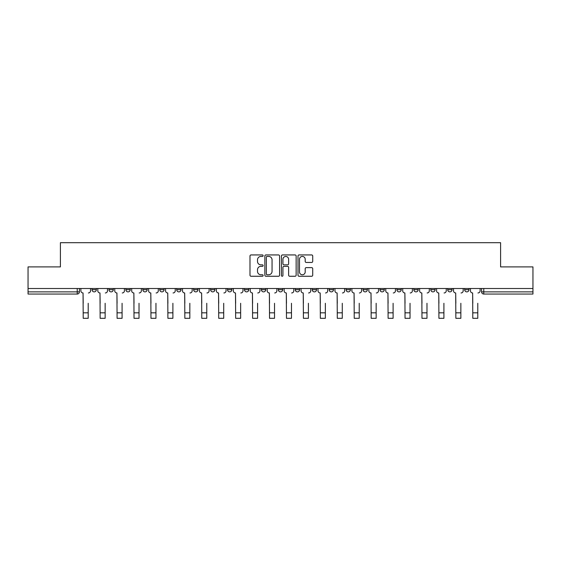 <?xml version="1.0" encoding="UTF-8"?>
<svg xmlns="http://www.w3.org/2000/svg" width="561" height="561" viewBox="0 0 561 561"><rect width="100%" height="100%" fill="white"/><g stroke="black" fill="none" stroke-linecap="round" stroke-linejoin="round"><path stroke-width="0.84" d="M263.13 255.683A0.743 0.743 0 0 0 262.38 254.939L251.055 254.939A1.066 1.066 0 0 0 249.989 256.005L249.989 275.192A1.066 1.066 0 0 0 251.055 276.257L262.38 276.257A0.743 0.743 0 0 0 263.13 275.507A0.743 0.743 0 0 0 262.38 274.764L260.914 274.764A3.408 3.408 0 0 1 257.506 271.356L257.506 269.757A3.408 3.408 0 0 1 260.914 266.342L262.38 266.342A0.743 0.743 0 0 0 263.13 265.598A0.743 0.743 0 0 0 262.38 264.848L260.914 264.848A3.408 3.408 0 0 1 257.506 261.44L257.506 259.841A3.408 3.408 0 0 1 260.914 256.433L262.38 256.433A0.743 0.743 0 0 0 263.13 255.683M447.713 289.7L447.713 288.508L447.713 289.7A2.174 2.174 0 0 0 449.887 291.874A2.174 2.174 0 0 1 447.713 289.7L452.061 289.7A2.174 2.174 0 0 1 449.887 291.874M261.391 288.508L261.391 289.7L265.732 289.7A2.174 2.174 0 0 1 263.565 291.874A2.174 2.174 0 0 1 261.391 289.7L261.391 288.508M244.449 288.508L244.449 289.7L248.796 289.7A2.174 2.174 0 0 1 246.623 291.874A2.174 2.174 0 0 1 244.449 289.7L244.449 288.508M159.759 289.7L159.759 288.508L159.759 289.7A2.174 2.174 0 0 0 161.933 291.874A2.174 2.174 0 0 1 159.759 289.7L164.1 289.7A2.174 2.174 0 0 1 161.933 291.874M125.881 288.508L125.881 289.7L130.222 289.7A2.174 2.174 0 0 1 128.055 291.874A2.174 2.174 0 0 1 125.881 289.7L125.881 288.508M108.939 289.7L108.939 288.508L108.939 289.7A2.174 2.174 0 0 0 111.113 291.874A2.174 2.174 0 0 1 108.939 289.7L113.287 289.7A2.174 2.174 0 0 1 111.113 291.874A2.174 2.174 0 0 0 113.287 289.7A2.174 2.174 0 0 1 111.113 291.874M92.004 289.7L92.004 288.508L92.004 289.7A2.174 2.174 0 0 0 94.178 291.874A2.174 2.174 0 0 1 92.004 289.7L96.345 289.7A2.174 2.174 0 0 1 94.178 291.874A2.174 2.174 0 0 0 96.345 289.7A2.174 2.174 0 0 1 94.178 291.874M311.65 262.45A1.066 1.066 0 0 0 312.715 261.384L312.715 256.005A1.066 1.066 0 0 0 311.65 254.939L299.069 254.939A1.066 1.066 0 0 0 298.003 256.005L298.003 275.192A1.066 1.066 0 0 0 299.069 276.257L311.65 276.257A1.066 1.066 0 0 0 312.715 275.192L312.715 268.691A1.066 1.066 0 0 0 311.65 267.625L306.264 267.625A1.066 1.066 0 0 0 305.198 268.691L305.198 271.91A2.854 2.854 0 0 1 302.351 274.764A2.854 2.854 0 0 1 299.497 271.91L299.497 259.28A2.854 2.854 0 0 1 302.351 256.433A2.854 2.854 0 0 1 305.198 259.28L305.198 261.384A1.066 1.066 0 0 0 306.264 262.45L311.65 262.45M28.05 288.508L28.05 266.903L60.406 266.903L60.406 242.689L500.594 242.689L500.594 266.903L532.95 266.903L532.95 288.508L28.05 288.508L28.05 291.874L79.41 291.874L79.41 288.508M279.567 256.005A1.066 1.066 0 0 0 278.501 254.939L265.928 254.939A1.066 1.066 0 0 0 264.862 256.005L264.862 275.192A1.066 1.066 0 0 0 265.928 276.257L278.501 276.257A1.066 1.066 0 0 0 279.567 275.192L279.567 256.005M282.499 254.939L295.072 254.939A1.066 1.066 0 0 1 296.138 256.005L296.138 275.192A1.066 1.066 0 0 1 295.072 276.257L289.693 276.257A1.066 1.066 0 0 1 288.627 275.192L288.627 267.408A1.066 1.066 0 0 0 287.562 266.342L283.992 266.342A1.066 1.066 0 0 0 282.926 267.408L282.926 275.507A0.743 0.743 0 0 1 282.176 276.257A0.743 0.743 0 0 1 281.433 275.507L281.433 256.005A1.066 1.066 0 0 1 282.499 254.939M481.59 288.508L481.59 291.874L532.95 291.874L532.95 294.048L483.764 294.048A2.174 2.174 0 0 1 481.59 291.874L481.59 288.508M532.95 288.508L532.95 291.874M79.41 291.874A2.174 2.174 0 0 1 77.236 294.048A2.174 2.174 0 0 0 79.41 291.874A2.174 2.174 0 0 1 77.236 294.048L28.05 294.048L28.05 291.874M468.996 288.508L468.996 289.7A2.174 2.174 0 0 1 466.822 291.874A2.174 2.174 0 0 1 464.655 289.7L468.996 289.7M464.655 288.508L464.655 289.7M452.061 288.508L452.061 289.7L452.061 288.508M435.119 288.508L435.119 289.7A2.174 2.174 0 0 1 432.945 291.874A2.174 2.174 0 0 1 430.778 289.7L435.119 289.7A2.174 2.174 0 0 1 432.945 291.874A2.174 2.174 0 0 0 435.119 289.7L435.119 288.508M430.778 288.508L430.778 289.7M418.183 288.508L418.183 289.7A2.174 2.174 0 0 1 416.01 291.874A2.174 2.174 0 0 1 413.836 289.7L418.183 289.7L418.183 288.508M413.836 288.508L413.836 289.7M401.241 288.508L401.241 289.7A2.174 2.174 0 0 1 399.067 291.874A2.174 2.174 0 0 1 396.9 289.7L401.241 289.7M396.9 288.508L396.9 289.7M384.306 288.508L384.306 289.7A2.174 2.174 0 0 1 382.132 291.874A2.174 2.174 0 0 1 379.958 289.7L384.306 289.7L384.306 288.508M379.958 288.508L379.958 289.7M367.364 288.508L367.364 289.7A2.174 2.174 0 0 1 365.19 291.874A2.174 2.174 0 0 1 363.023 289.7L367.364 289.7L367.364 288.508M363.023 288.508L363.023 289.7M350.429 288.508L350.429 289.7A2.174 2.174 0 0 1 348.255 291.874A2.174 2.174 0 0 1 346.081 289.7L350.429 289.7M346.081 288.508L346.081 289.7M333.486 288.508L333.486 289.7A2.174 2.174 0 0 1 331.313 291.874A2.174 2.174 0 0 1 329.146 289.7L333.486 289.7M329.146 288.508L329.146 289.7M316.551 288.508L316.551 289.7A2.174 2.174 0 0 1 314.377 291.874A2.174 2.174 0 0 1 312.204 289.7A2.174 2.174 0 0 0 314.377 291.874M312.204 288.508L312.204 289.7L316.551 289.7M299.609 288.508L299.609 289.7A2.174 2.174 0 0 1 297.435 291.874A2.174 2.174 0 0 1 295.268 289.7L299.609 289.7L299.609 288.508M295.268 288.508L295.268 289.7M282.674 288.508L282.674 289.7A2.174 2.174 0 0 1 280.5 291.874A2.174 2.174 0 0 1 278.326 289.7L282.674 289.7A2.174 2.174 0 0 1 280.5 291.874A2.174 2.174 0 0 0 282.674 289.7L282.674 288.508M278.326 288.508L278.326 289.7M265.732 288.508L265.732 289.7M248.796 288.508L248.796 289.7L248.796 288.508M231.854 288.508L231.854 289.7A2.174 2.174 0 0 1 229.687 291.874A2.174 2.174 0 0 1 227.514 289.7L231.854 289.7L231.854 288.508M227.514 288.508L227.514 289.7M214.919 288.508L214.919 289.7A2.174 2.174 0 0 1 212.745 291.874A2.174 2.174 0 0 1 210.571 289.7L214.919 289.7M210.571 288.508L210.571 289.7M197.977 288.508L197.977 289.7A2.174 2.174 0 0 1 195.81 291.874A2.174 2.174 0 0 1 193.636 289.7L197.977 289.7M193.636 288.508L193.636 289.7M181.042 288.508L181.042 289.7A2.174 2.174 0 0 1 178.868 291.874A2.174 2.174 0 0 1 176.694 289.7L181.042 289.7A2.174 2.174 0 0 1 178.868 291.874A2.174 2.174 0 0 0 181.042 289.7M176.694 288.508L176.694 289.7M164.1 288.508L164.1 289.7M147.164 288.508L147.164 289.7A2.174 2.174 0 0 1 144.99 291.874A2.174 2.174 0 0 1 142.817 289.7L147.164 289.7A2.174 2.174 0 0 1 144.99 291.874A2.174 2.174 0 0 0 147.164 289.7L147.164 288.508M142.817 288.508L142.817 289.7M130.222 288.508L130.222 289.7L130.222 288.508M113.287 288.508L113.287 289.7L113.287 288.508M96.345 288.508L96.345 289.7L96.345 288.508M267.099 256.433A0.743 0.743 0 0 0 266.349 257.176L266.349 274.02A0.743 0.743 0 0 0 267.099 274.764L268.642 274.764A3.408 3.408 0 0 0 272.057 271.356L272.057 259.841A3.408 3.408 0 0 0 268.642 256.433L267.099 256.433M288.627 259.336A2.854 2.854 0 0 0 285.773 256.482A2.854 2.854 0 0 0 282.926 259.336L282.926 263.782A1.066 1.066 0 0 0 283.992 264.848L287.562 264.848A1.066 1.066 0 0 0 288.627 263.782L288.627 259.336M80.875 290.787L80.875 288.508L80.875 290.787A2.174 2.174 0 0 0 83.049 292.961L83.21 303.277M83.049 292.961L83.21 318.311L88.203 318.311L88.203 303.277M90.538 290.787L90.538 288.508L90.538 290.787A2.174 2.174 0 0 1 88.365 292.961M88.203 318.311L83.21 318.311M97.81 290.787L97.81 288.508L97.81 290.787A2.174 2.174 0 0 0 99.984 292.961L100.146 303.277M99.984 292.961L100.146 318.311L105.145 318.311L105.145 303.277M107.474 290.787L107.474 288.508L107.474 290.787A2.174 2.174 0 0 1 105.307 292.961M114.753 290.787L114.753 288.508L114.753 290.787A2.174 2.174 0 0 0 116.926 292.961L117.088 303.277M116.926 292.961L117.088 318.311L122.081 318.311L122.081 303.277M124.416 290.787L124.416 288.508L124.416 290.787A2.174 2.174 0 0 1 122.242 292.961M105.145 318.311L100.146 318.311M122.081 318.311L117.088 318.311M131.688 290.787L131.688 288.508L131.688 290.787A2.174 2.174 0 0 0 133.862 292.961L134.023 303.277M133.862 292.961L134.023 318.311L139.023 318.311L139.023 303.277M141.351 290.787L141.351 288.508L141.351 290.787A2.174 2.174 0 0 1 139.184 292.961M148.63 290.787L148.63 288.508L148.63 290.787A2.174 2.174 0 0 0 150.804 292.961L150.965 303.277M150.804 292.961L150.965 318.311L155.958 318.311L155.958 303.277M158.293 290.787L158.293 288.508L158.293 290.787A2.174 2.174 0 0 1 156.119 292.961M165.565 290.787L165.565 288.508L165.565 290.787A2.174 2.174 0 0 0 167.739 292.961L167.9 303.277M167.739 292.961L167.9 318.311L172.893 318.311L172.893 303.277M175.228 290.787L175.228 288.508L175.228 290.787A2.174 2.174 0 0 1 173.061 292.961M139.023 318.311L134.023 318.311M155.958 318.311L150.965 318.311M172.893 318.311L167.9 318.311M182.507 290.787L182.507 288.508L182.507 290.787A2.174 2.174 0 0 0 184.674 292.961L184.842 303.277M184.674 292.961L184.842 318.311L189.835 318.311L189.835 303.277M192.171 290.787L192.171 288.508L192.171 290.787A2.174 2.174 0 0 1 189.997 292.961M189.835 318.311L184.842 318.311M199.443 290.787L199.443 288.508L199.443 290.787A2.174 2.174 0 0 0 201.616 292.961L201.778 303.277M201.616 292.961L201.778 318.311L206.771 318.311L206.771 303.277M209.106 290.787L209.106 288.508L209.106 290.787A2.174 2.174 0 0 1 206.939 292.961M206.771 318.311L201.778 318.311M216.385 290.787L216.385 288.508L216.385 290.787A2.174 2.174 0 0 0 218.552 292.961L218.72 303.277M218.552 292.961L218.72 318.311L223.713 318.311L223.713 303.277M226.048 290.787L226.048 288.508L226.048 290.787A2.174 2.174 0 0 1 223.874 292.961M223.713 318.311L218.72 318.311M233.32 290.787L233.32 288.508L233.32 290.787A2.174 2.174 0 0 0 235.494 292.961L235.655 303.277M235.494 292.961L235.655 318.311L240.648 318.311L240.648 303.277M242.983 290.787L242.983 288.508L242.983 290.787A2.174 2.174 0 0 1 240.816 292.961M240.648 318.311L235.655 318.311M250.262 290.787L250.262 288.508L250.262 290.787A2.174 2.174 0 0 0 252.429 292.961L252.597 303.277M252.429 292.961L252.597 318.311L257.59 318.311L257.59 303.277M259.925 290.787L259.925 288.508L259.925 290.787A2.174 2.174 0 0 1 257.751 292.961M257.59 318.311L252.597 318.311M267.197 290.787L267.197 288.508L267.197 290.787A2.174 2.174 0 0 0 269.371 292.961L269.532 303.277M269.371 292.961L269.532 318.311L274.525 318.311L274.525 303.277M276.861 290.787L276.861 288.508L276.861 290.787A2.174 2.174 0 0 1 274.694 292.961M274.525 318.311L269.532 318.311M284.139 290.787L284.139 288.508L284.139 290.787A2.174 2.174 0 0 0 286.306 292.961L286.475 303.277M286.306 292.961L286.475 318.311L291.468 318.311L291.468 303.277M293.803 290.787L293.803 288.508L293.803 290.787A2.174 2.174 0 0 1 291.629 292.961M291.468 318.311L286.475 318.311M301.075 290.787L301.075 288.508L301.075 290.787A2.174 2.174 0 0 0 303.249 292.961L303.41 303.277M303.249 292.961L303.41 318.311L308.403 318.311L308.403 303.277M310.738 290.787L310.738 288.508L310.738 290.787A2.174 2.174 0 0 1 308.571 292.961M308.403 318.311L303.41 318.311M318.017 290.787L318.017 288.508L318.017 290.787A2.174 2.174 0 0 0 320.184 292.961L320.352 303.277M320.184 292.961L320.352 318.311L325.345 318.311L325.345 303.277M327.68 290.787L327.68 288.508L327.68 290.787A2.174 2.174 0 0 1 325.506 292.961M325.345 318.311L320.352 318.311M334.952 290.787L334.952 288.508L334.952 290.787A2.174 2.174 0 0 0 337.126 292.961L337.287 303.277M337.126 292.961L337.287 318.311L342.28 318.311L342.28 303.277M344.615 290.787L344.615 288.508L344.615 290.787A2.174 2.174 0 0 1 342.448 292.961M342.28 318.311L337.287 318.311M351.894 290.787L351.894 288.508L351.894 290.787A2.174 2.174 0 0 0 354.061 292.961L354.229 303.277M354.061 292.961L354.229 318.311L359.222 318.311L359.222 303.277M361.557 290.787L361.557 288.508L361.557 290.787A2.174 2.174 0 0 1 359.384 292.961M359.222 318.311L354.229 318.311M368.829 290.787L368.829 288.508L368.829 290.787A2.174 2.174 0 0 0 371.003 292.961L371.165 303.277M371.003 292.961L371.165 318.311L376.158 318.311L376.158 303.277M378.493 290.787L378.493 288.508L378.493 290.787A2.174 2.174 0 0 1 376.326 292.961M376.158 318.311L371.165 318.311M385.772 290.787L385.772 288.508L385.772 290.787A2.174 2.174 0 0 0 387.939 292.961L388.107 303.277M387.939 292.961L388.107 318.311L393.1 318.311L393.1 303.277M395.435 290.787L395.435 288.508L395.435 290.787A2.174 2.174 0 0 1 393.261 292.961M393.1 318.311L388.107 318.311M402.707 290.787L402.707 288.508L402.707 290.787A2.174 2.174 0 0 0 404.881 292.961L405.042 303.277M404.881 292.961L405.042 318.311L410.035 318.311L410.035 303.277M412.37 290.787L412.37 288.508L412.37 290.787A2.174 2.174 0 0 1 410.196 292.961M410.035 318.311L405.042 318.311M419.649 290.787L419.649 288.508L419.649 290.787A2.174 2.174 0 0 0 421.816 292.961L421.977 303.277M421.816 292.961L421.977 318.311L426.977 318.311L426.977 303.277M429.312 290.787L429.312 288.508L429.312 290.787A2.174 2.174 0 0 1 427.138 292.961M426.977 318.311L421.977 318.311M436.584 290.787L436.584 288.508L436.584 290.787A2.174 2.174 0 0 0 438.758 292.961L438.919 303.277M438.758 292.961L438.919 318.311L443.912 318.311L443.912 303.277M446.247 290.787L446.247 288.508L446.247 290.787A2.174 2.174 0 0 1 444.074 292.961M443.912 318.311L438.919 318.311M453.526 290.787L453.526 288.508L453.526 290.787A2.174 2.174 0 0 0 455.693 292.961L455.855 303.277M455.693 292.961L455.855 318.311L460.854 318.311L460.854 303.277M463.19 290.787L463.19 288.508L463.19 290.787A2.174 2.174 0 0 1 461.016 292.961M460.854 318.311L455.855 318.311M470.462 290.787L470.462 288.508L470.462 290.787A2.174 2.174 0 0 0 472.635 292.961L472.797 303.277M472.635 292.961L472.797 318.311L477.79 318.311L477.79 303.277M480.125 290.787L480.125 288.508L480.125 290.787A2.174 2.174 0 0 1 477.951 292.961M477.79 318.311L472.797 318.311M77.236 288.508L77.236 294.048M483.764 288.508L483.764 294.048M88.203 312.828L83.21 312.828M105.145 312.828L100.146 312.828M122.081 312.828L117.088 312.828M139.023 312.828L134.023 312.828M155.958 312.828L150.965 312.828M172.893 312.828L167.9 312.828M189.835 312.828L184.842 312.828M206.771 312.828L201.778 312.828M223.713 312.828L218.72 312.828M240.648 312.828L235.655 312.828M257.59 312.828L252.597 312.828M274.525 312.828L269.532 312.828M291.468 312.828L286.475 312.828M308.403 312.828L303.41 312.828M325.345 312.828L320.352 312.828M342.28 312.828L337.287 312.828M359.222 312.828L354.229 312.828M376.158 312.828L371.165 312.828M393.1 312.828L388.107 312.828M410.035 312.828L405.042 312.828M426.977 312.828L421.977 312.828M443.912 312.828L438.919 312.828M460.854 312.828L455.855 312.828M477.79 312.828L472.797 312.828"/></g></svg>
